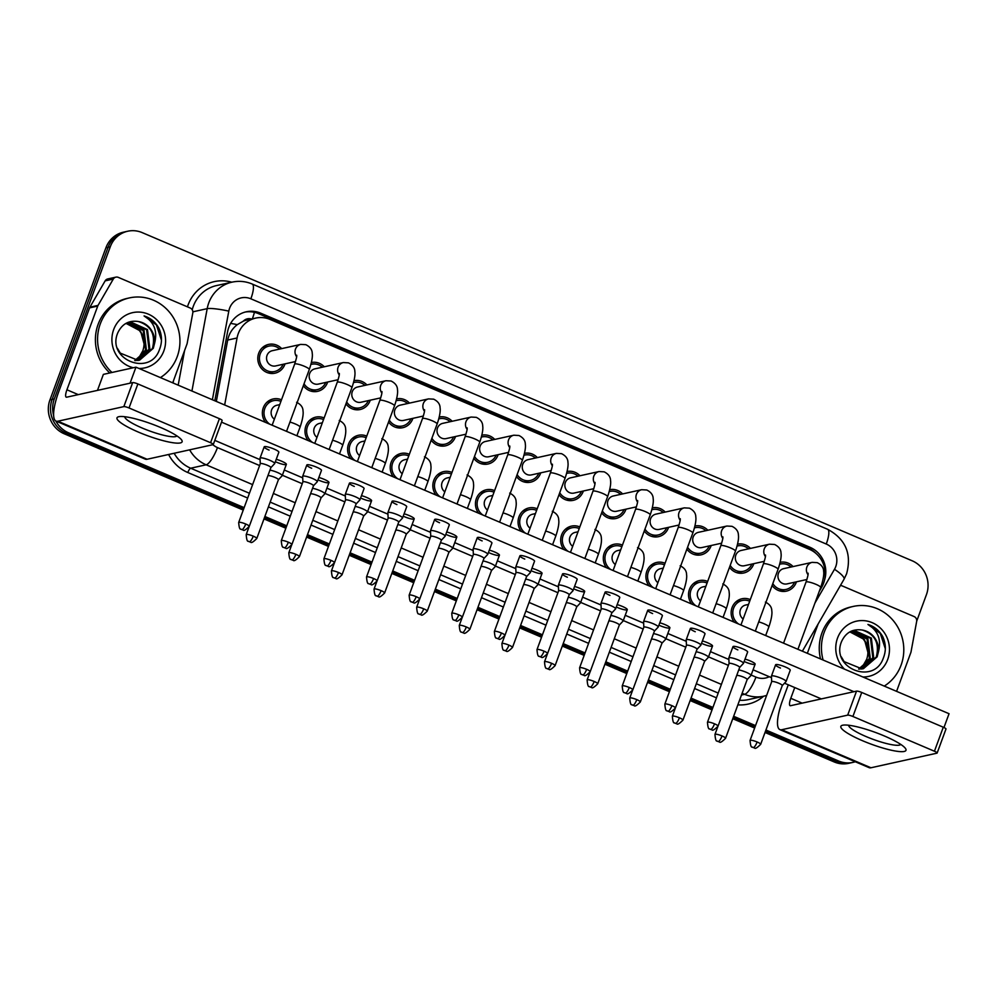 <?xml version="1.0" encoding="UTF-8"?>
<svg xmlns="http://www.w3.org/2000/svg" width="999" height="999" viewBox="0 0 999 999"><rect width="100%" height="100%" fill="white"/><g stroke="black" fill="none" stroke-linecap="round" stroke-linejoin="round"><path stroke-width="1.5" d="M691.658 604.008A14.748 13.961 -102.5 0 1 689.447 589.422A14.748 13.961 -102.5 0 1 699.337 580.594A14.748 13.961 -102.5 0 1 707.667 581.443M649.038 585.851A14.748 13.961 -102.5 0 1 646.828 571.253A14.748 13.961 -102.5 0 1 656.718 562.437A14.748 13.961 -102.5 0 1 665.047 563.274M606.43 567.682A14.748 13.961 -102.5 0 1 604.22 553.096A14.748 13.961 -102.5 0 1 614.11 544.268A14.748 13.961 -102.5 0 1 622.439 545.117M563.811 549.525A14.748 13.961 -102.5 0 1 561.6 534.927A14.748 13.961 -102.5 0 1 571.49 526.111A14.748 13.961 -102.5 0 1 579.82 526.948M521.191 531.356A14.748 13.961 -102.5 0 1 518.981 516.77A14.748 13.961 -102.5 0 1 528.871 507.942A14.748 13.961 -102.5 0 1 537.2 508.791M478.583 513.186A14.748 13.961 -102.5 0 1 476.361 498.601A14.748 13.961 -102.5 0 1 486.263 489.785A14.748 13.961 -102.5 0 1 494.58 490.621M435.964 495.029A14.748 13.961 -102.5 0 1 433.753 480.444A14.748 13.961 -102.5 0 1 443.643 471.615A14.748 13.961 -102.5 0 1 451.973 472.465M393.344 476.86A14.748 13.961 -102.5 0 1 391.133 462.275A14.748 13.961 -102.5 0 1 401.024 453.459A14.748 13.961 -102.5 0 1 409.353 454.295M350.724 458.703A14.748 13.961 -102.5 0 1 348.514 444.118A14.748 13.961 -102.5 0 1 358.416 435.289A14.748 13.961 -102.5 0 1 366.733 436.126M308.117 440.534A14.748 13.961 -102.5 0 1 305.906 425.949A14.748 13.961 -102.5 0 1 315.796 417.12A14.748 13.961 -102.5 0 1 324.126 417.969M265.497 422.377A14.748 13.961 -102.5 0 1 263.286 407.779A14.748 13.961 -102.5 0 1 273.177 398.963A14.748 13.961 -102.5 0 1 281.506 399.8M734.277 622.177A14.748 13.961 -102.5 0 1 732.067 607.579A14.748 13.961 -102.5 0 1 741.957 598.763A14.748 13.961 -102.5 0 1 750.286 599.6M753.82 563.661A14.748 13.961 -102.5 0 1 753.646 564.173A14.748 13.961 -102.5 0 1 743.756 572.989A14.748 13.961 -102.5 0 1 729.495 567.332M711.201 545.491A14.748 13.961 -102.5 0 1 711.026 546.003A14.748 13.961 -102.5 0 1 701.136 554.832A14.748 13.961 -102.5 0 1 686.875 549.163M668.593 527.335A14.748 13.961 -102.5 0 1 668.406 527.847A14.748 13.961 -102.5 0 1 658.516 536.663A14.748 13.961 -102.5 0 1 644.255 531.006M625.973 509.165A14.748 13.961 -102.5 0 1 625.799 509.677A14.748 13.961 -102.5 0 1 615.896 518.506A14.748 13.961 -102.5 0 1 601.648 512.837M583.354 491.008A14.748 13.961 -102.5 0 1 583.179 491.508A14.748 13.961 -102.5 0 1 573.289 500.337A14.748 13.961 -102.5 0 1 559.028 494.68M540.734 472.839A14.748 13.961 -102.5 0 1 540.559 473.351A14.748 13.961 -102.5 0 1 530.669 482.167A14.748 13.961 -102.5 0 1 516.408 476.511M498.126 454.682A14.748 13.961 -102.5 0 1 497.952 455.182A14.748 13.961 -102.5 0 1 488.049 464.011A14.748 13.961 -102.5 0 1 473.801 458.354M455.507 436.513A14.748 13.961 -102.5 0 1 455.332 437.025A14.748 13.961 -102.5 0 1 445.442 445.841A14.748 13.961 -102.5 0 1 431.181 440.184M412.887 418.344A14.748 13.961 -102.5 0 1 412.712 418.856A14.748 13.961 -102.5 0 1 402.822 427.684A14.748 13.961 -102.5 0 1 388.561 422.028M370.279 400.187A14.748 13.961 -102.5 0 1 370.092 400.699A14.748 13.961 -102.5 0 1 360.202 409.515A14.748 13.961 -102.5 0 1 345.941 403.858M327.66 382.018A14.748 13.961 -102.5 0 1 327.485 382.53A14.748 13.961 -102.5 0 1 317.582 391.358A14.748 13.961 -102.5 0 1 303.334 385.701M285.04 363.861A14.748 13.961 -102.5 0 1 284.865 364.373A14.748 13.961 -102.5 0 1 274.975 373.189A14.748 13.961 -102.5 0 1 261.238 368.206A14.748 13.961 -102.5 0 1 258.716 353.221A14.748 13.961 -102.5 0 1 268.606 344.405A14.748 13.961 -102.5 0 1 281.668 348.614M796.44 581.818A14.748 13.961 -102.5 0 1 796.265 582.33A14.748 13.961 -102.5 0 1 786.363 591.158A14.748 13.961 -102.5 0 1 772.115 585.489M819.143 591.633L821.727 587.175A26.024 24.65 77.5 0 0 823.613 583.154A26.024 24.65 77.5 0 0 809.377 549.3L270.167 319.48A26.024 24.65 77.5 0 0 255.707 318.094A26.024 24.65 77.5 0 0 237.063 337.987L224.663 404.97M251.473 319.031A8.679 8.217 77.5 0 0 243.306 321.166L237.312 324.638C232.23 328.596 229.021 333.741 227.697 340.06L216.333 401.423M243.306 321.166A26.024 24.65 -102.5 0 1 247.015 320.017L255.707 318.094M737.574 544.155A14.748 13.961 -102.5 0 1 750.449 548.414M694.954 525.998A14.748 13.961 -102.5 0 1 707.829 530.244M652.335 507.829A14.748 13.961 -102.5 0 1 665.222 512.087M609.715 489.672A14.748 13.961 -102.5 0 1 622.602 493.918M567.107 471.503A14.748 13.961 -102.5 0 1 579.982 475.761M524.487 453.346A14.748 13.961 -102.5 0 1 537.362 457.592M481.868 435.177A14.748 13.961 -102.5 0 1 494.755 439.435M439.26 417.008A14.748 13.961 -102.5 0 1 452.135 421.266M396.64 398.851A14.748 13.961 -102.5 0 1 409.515 403.109M354.021 380.681A14.748 13.961 -102.5 0 1 366.908 384.94M311.401 362.525A14.748 13.961 -102.5 0 1 324.288 366.783M780.182 562.325A14.748 13.961 -102.5 0 1 793.069 566.583M53.634 415.434A26.024 24.65 -102.5 0 1 54.296 398.938L110.265 246.803L108.092 247.29A26.024 24.65 -102.5 0 1 125.549 231.718A26.024 24.65 -102.5 0 0 108.092 247.29L52.123 399.425L108.092 247.29L105.931 247.764A26.024 24.65 -102.5 0 1 123.389 232.193L127.722 231.231A26.024 24.65 -102.5 0 1 142.183 232.617L912.199 560.801A26.024 24.65 -102.5 0 1 926.435 594.667L916.707 621.128M244.143 507.642L68.531 432.804L66.359 433.279A26.024 24.65 -102.5 0 1 52.123 399.425A26.024 24.65 -102.5 0 0 66.359 433.279L243.694 508.853L66.359 433.279L64.186 433.766A26.024 24.65 -102.5 0 1 49.95 399.9L105.931 247.764M855.281 761.75A26.024 24.65 -102.5 0 1 853.009 762.374A26.024 24.65 -102.5 0 1 838.548 760.988L836.375 761.463L765.471 731.243L836.375 761.463A26.024 24.65 -102.5 0 0 850.836 762.849A26.024 24.65 -102.5 0 1 836.375 761.463L834.202 761.95L765.022 732.467M755.082 726.822L733.216 717.494L755.082 726.822M712.474 708.653L690.596 699.337L712.474 708.653M669.854 690.496L647.976 681.168L669.854 690.496M627.235 672.327L605.357 663.011L627.235 672.327M584.615 654.17L562.749 644.842L584.615 654.17M542.007 636.001L520.129 626.685L542.007 636.001M499.388 617.844L477.51 608.516L499.388 617.844M456.768 599.675L434.902 590.359L456.768 599.675M414.16 581.518L392.282 572.19L414.16 581.518M371.541 563.349L349.662 554.02L371.541 563.349M328.921 545.192L307.043 535.864L328.921 545.192M286.301 527.022L264.435 517.694L286.301 527.022M853.009 762.374L848.663 763.336A26.024 24.65 -102.5 0 1 834.202 761.95M754.632 728.034L732.766 718.718M712.025 709.877L690.147 700.549M669.405 691.708L647.527 682.379M626.785 673.551L604.919 664.223M584.178 655.381L562.3 646.053M541.558 637.225L519.68 627.896M498.938 619.055L477.06 609.727M456.331 600.886L434.453 591.57M413.711 582.729L391.833 573.401M371.091 564.56L349.213 555.244M328.471 546.403L306.606 537.075M285.864 528.234L263.986 518.918M243.244 510.077L64.186 433.766M824.562 579.994A26.024 24.65 77.5 0 0 809.939 547.265L260.702 313.174A26.024 24.65 77.5 0 0 246.241 311.8A26.024 24.65 77.5 0 0 227.597 331.68L214.81 400.774M245.167 312.063A26.024 24.65 -102.5 0 1 258.529 313.661L807.766 547.752A26.024 24.65 -102.5 0 1 816.133 553.558M110.265 246.803A26.024 24.65 -102.5 0 1 127.722 231.231M68.531 432.804A26.024 24.65 -102.5 0 1 55.844 421.016M838.548 760.988L765.921 730.032M755.531 725.599L733.653 716.283M712.911 707.442L691.046 698.114M670.304 689.273L648.426 679.957M627.684 671.116L605.806 661.788M585.064 652.946L563.186 643.631M542.457 634.79L520.579 625.461M499.837 616.62L477.959 607.305M457.217 598.463L435.339 589.135M414.597 580.294L392.732 570.978M371.99 562.137L350.112 552.809M329.37 543.968L307.492 534.652M286.75 525.811L264.885 516.483M806.905 579.507L787.037 583.903A7.805 7.393 -102.5 0 1 778.433 573.326A7.805 7.393 -102.5 0 1 783.666 568.656L812.125 562.362L817.232 562.649C821.528 564.785 823.663 567.732 823.638 571.49C823.813 572.115 824.412 576.66 820.679 587.487A7.805 1.399 -159.8 0 0 815.796 584.253A7.805 1.399 -159.8 0 0 815.346 584.078A7.805 1.399 -159.8 0 0 806.018 582.105L783.553 643.169M779.707 564.223A13.012 12.325 -102.5 0 1 780.369 564.06A13.012 12.325 -102.5 0 1 791.121 567.007M782.242 685.614A5.632 1.011 -159.8 0 0 782.279 685.551L786.026 681.593A7.805 1.399 -159.8 0 0 786.088 681.493A7.805 1.399 -159.8 0 0 781.206 678.259A7.805 1.399 -159.8 0 0 771.84 675.848A7.805 1.399 -159.8 0 0 771.44 676.111A7.805 1.399 -159.8 0 0 771.415 676.211L771.69 681.693M760.664 744.33C757.13 747.876 755.082 749.088 754.545 747.951L753.159 747.564A5.632 1.498 113.1 0 0 753.458 747.589A5.632 1.498 -66.9 0 0 757.13 741.982A5.632 1.011 -159.8 0 1 760.664 744.33L782.279 685.551A5.632 1.011 -159.8 0 0 778.758 683.216A5.632 1.011 -159.8 0 0 771.99 681.48A5.632 1.011 -159.8 0 0 771.703 681.655A5.632 1.011 -159.8 0 0 771.69 681.743M794.492 582.255A13.012 12.325 -102.5 0 1 785.988 589.46A13.012 12.325 -102.5 0 1 772.814 583.566M743.144 619.018A7.805 7.393 -102.5 0 1 745.629 605.057L748.513 604.42M738.636 624.025A13.012 12.325 -102.5 0 1 733.603 608.241A13.012 12.325 -102.5 0 1 742.332 600.449A13.012 12.325 -102.5 0 1 749.7 601.198M747.14 679.582A5.632 1.011 -159.8 0 0 747.177 679.52A5.632 1.011 -159.8 0 0 743.656 677.185A5.632 1.011 -159.8 0 0 736.887 675.449A5.632 1.011 -159.8 0 0 736.675 675.536M747.165 679.557L750.923 675.561A7.805 1.399 -159.8 0 0 750.986 675.461A7.805 1.399 -159.8 0 0 746.865 672.564A7.805 1.399 -159.8 0 0 738.736 669.917M764.285 561.338L744.43 565.734A7.805 7.393 -102.5 0 1 735.813 555.157A7.805 7.393 -102.5 0 1 741.058 550.486L769.505 544.193L774.612 544.48C778.908 546.628 781.043 549.575 781.018 553.321C781.193 553.958 781.792 558.503 778.059 569.33A7.805 1.399 -159.8 0 0 773.176 566.096A7.805 1.399 -159.8 0 0 772.739 565.909A7.805 1.399 -159.8 0 0 763.411 563.936L740.933 625.012M737.087 546.066A13.012 12.325 -102.5 0 1 737.761 545.891A13.012 12.325 -102.5 0 1 748.501 548.838M739.66 667.419L743.406 663.423A7.805 1.399 -159.8 0 0 743.468 663.336A7.805 1.399 -159.8 0 0 738.586 660.102A7.805 1.399 -159.8 0 0 729.22 657.692A7.805 1.399 -159.8 0 0 728.82 657.941A7.805 1.399 -159.8 0 0 728.808 658.054L729.07 663.536A5.632 1.011 -159.8 0 0 729.07 663.573M739.622 667.457A5.632 1.011 -159.8 0 0 739.672 667.394A5.632 1.011 -159.8 0 0 736.138 665.047A5.632 1.011 -159.8 0 0 729.382 663.311A5.632 1.011 -159.8 0 0 729.083 663.498L707.467 722.265C707.829 727.197 708.541 729.407 709.627 728.908L710.539 729.395A5.632 1.498 113.1 0 0 710.838 729.42A5.632 1.498 -66.9 0 0 714.522 723.825A5.632 1.011 -159.8 0 0 707.467 722.265M751.872 564.085A13.012 12.325 -102.5 0 1 743.381 571.291A13.012 12.325 -102.5 0 1 730.207 565.409M721.665 543.181L701.81 547.577A7.805 7.393 -102.5 0 1 693.194 537A7.805 7.393 -102.5 0 1 698.438 532.33L726.885 526.036L731.992 526.323C736.288 528.459 738.423 531.406 738.398 535.164C738.573 535.789 739.185 540.334 735.439 551.161A7.805 1.399 -159.8 0 0 730.556 547.927A7.805 1.399 -159.8 0 0 730.119 547.739A7.805 1.399 -159.8 0 0 720.791 545.779L698.313 606.843M694.467 527.897A13.012 12.325 -102.5 0 1 695.142 527.722A13.012 12.325 -102.5 0 1 705.893 530.681M697.04 649.263L700.799 645.267A7.805 1.399 -159.8 0 0 700.848 645.167A7.805 1.399 -159.8 0 0 695.966 641.932A7.805 1.399 -159.8 0 0 686.6 639.522A7.805 1.399 -159.8 0 0 686.201 639.785A7.805 1.399 -159.8 0 0 686.188 639.884L686.45 645.366M697.015 649.288A5.632 1.011 -159.8 0 0 697.052 649.225A5.632 1.011 -159.8 0 0 693.531 646.89A5.632 1.011 -159.8 0 0 686.763 645.142A5.632 1.011 -159.8 0 0 686.475 645.329A5.632 1.011 -159.8 0 0 686.463 645.404M709.265 545.929A13.012 12.325 -102.5 0 1 700.761 553.134A13.012 12.325 -102.5 0 1 687.587 547.24M679.045 525.012L659.19 529.408A7.805 7.393 -102.5 0 1 650.586 518.831A7.805 7.393 -102.5 0 1 655.819 514.16L684.278 507.867L689.385 508.154C693.681 510.302 695.816 513.249 695.791 516.995C695.953 517.632 696.565 522.177 692.819 533.004A7.805 1.399 -159.8 0 0 687.936 529.77A7.805 1.399 -159.8 0 0 687.499 529.582A7.805 1.399 -159.8 0 0 678.171 527.609L655.706 588.686M652.522 509.565L651.86 509.715A13.012 12.325 -102.5 0 1 652.522 509.565A13.012 12.325 -102.5 0 1 663.274 512.512M632.817 689.834C629.283 693.381 627.235 694.592 626.698 693.468L625.312 693.069A5.632 1.498 113.1 0 0 625.599 693.094A5.632 1.498 -66.9 0 0 629.283 687.499A5.632 1.011 -159.8 0 1 632.817 689.834L654.432 631.056A5.632 1.011 -159.8 0 1 654.395 631.131L658.179 627.097A7.805 1.399 -159.8 0 0 658.241 627.01A7.805 1.399 -159.8 0 0 653.358 623.776A7.805 1.399 -159.8 0 0 643.993 621.366A7.805 1.399 -159.8 0 0 643.581 621.615A7.805 1.399 -159.8 0 0 643.568 621.728L643.843 627.21A5.632 1.011 -159.8 0 0 643.843 627.247M654.432 631.056A5.632 1.011 -159.8 0 0 650.911 628.721A5.632 1.011 -159.8 0 0 644.143 626.985A5.632 1.011 -159.8 0 0 643.856 627.172L622.227 685.938C622.589 690.871 623.314 693.081 624.387 692.582L625.312 693.069M666.645 527.759A13.012 12.325 -102.5 0 1 658.141 534.964A13.012 12.325 -102.5 0 1 644.967 529.083M636.438 506.855L616.57 511.251A7.805 7.393 -102.5 0 1 607.966 500.674A7.805 7.393 -102.5 0 1 613.199 496.003L641.658 489.71L646.765 489.997C651.061 492.132 653.196 495.079 653.171 498.838C653.346 499.463 653.945 504.008 650.212 514.835A7.805 1.399 -159.8 0 0 645.329 511.6A7.805 1.399 -159.8 0 0 644.892 511.413A7.805 1.399 -159.8 0 0 635.551 509.453L613.086 570.516M609.902 491.396L609.24 491.545A13.012 12.325 -102.5 0 1 609.902 491.396A13.012 12.325 -102.5 0 1 620.654 494.355M611.8 612.936L615.559 608.94A7.805 1.399 -159.8 0 0 615.621 608.841A7.805 1.399 -159.8 0 0 610.739 605.606A7.805 1.399 -159.8 0 0 601.373 603.196A7.805 1.399 -159.8 0 0 600.973 603.446A7.805 1.399 -159.8 0 0 600.948 603.558L601.223 609.04A5.632 1.011 -159.8 0 0 601.223 609.078M611.775 612.961A5.632 1.011 -159.8 0 0 611.813 612.899A5.632 1.011 -159.8 0 0 608.291 610.564A5.632 1.011 -159.8 0 0 601.523 608.816A5.632 1.011 -159.8 0 0 601.236 609.003L579.607 667.782C579.969 672.702 580.694 674.912 581.78 674.412L582.692 674.912A5.632 1.498 113.1 0 0 582.991 674.924A5.632 1.498 -66.9 0 0 586.663 669.33A5.632 1.011 -159.8 0 0 579.607 667.782M624.025 509.602A13.012 12.325 -102.5 0 1 615.521 516.808A13.012 12.325 -102.5 0 1 602.347 510.914M700.524 600.849A7.805 7.393 -102.5 0 1 703.009 586.888L705.893 586.251M696.016 605.869A13.012 12.325 -102.5 0 1 690.983 590.072A13.012 12.325 -102.5 0 1 699.712 582.292A13.012 12.325 -102.5 0 1 707.08 583.041M702.409 640.946A7.805 1.399 20.2 0 1 707.642 642.782A7.805 1.399 20.2 0 1 712.524 646.016L708.366 657.305A7.805 1.399 -159.8 0 1 708.316 657.392L704.557 661.388A5.632 1.011 -159.8 0 0 704.57 661.363A5.632 1.011 -159.8 0 0 701.036 659.015A5.632 1.011 -159.8 0 0 694.28 657.28A5.632 1.011 -159.8 0 0 694.055 657.367M708.366 657.305A7.805 1.399 -159.8 0 0 704.245 654.395A7.805 1.399 -159.8 0 0 696.116 651.76M657.904 582.679A7.805 7.393 -102.5 0 1 660.389 568.731L663.274 568.094M653.396 587.699A13.012 12.325 -102.5 0 1 648.363 571.915A13.012 12.325 -102.5 0 1 657.092 564.123A13.012 12.325 -102.5 0 1 664.46 564.872M661.912 643.256A5.632 1.011 -159.8 0 0 661.95 643.194A5.632 1.011 -159.8 0 0 658.428 640.859A5.632 1.011 -159.8 0 0 651.66 639.123A5.632 1.011 -159.8 0 0 651.435 639.21M661.937 643.231L665.696 639.235A7.805 1.399 -159.8 0 0 665.759 639.135A7.805 1.399 -159.8 0 0 661.625 636.238A7.805 1.399 -159.8 0 0 653.508 633.591M615.297 564.522A7.805 7.393 -102.5 0 1 617.782 550.561L620.666 549.925M610.789 569.542A13.012 12.325 -102.5 0 1 605.756 553.746A13.012 12.325 -102.5 0 1 614.485 545.966A13.012 12.325 -102.5 0 1 621.84 546.715M619.293 625.099A5.632 1.011 -159.8 0 0 619.33 625.037A5.632 1.011 -159.8 0 0 615.809 622.689A5.632 1.011 -159.8 0 0 609.04 620.953A5.632 1.011 -159.8 0 0 608.816 621.041M597.714 683.803C594.18 687.349 592.132 688.561 591.595 687.437L590.209 687.037A5.632 1.498 113.1 0 0 590.509 687.062A5.632 1.498 -66.9 0 0 594.18 681.468A5.632 1.011 -159.8 0 1 597.714 683.803L619.33 625.037L623.076 621.066A7.805 1.399 -159.8 0 0 623.139 620.978A7.805 1.399 -159.8 0 0 619.005 618.069A7.805 1.399 -159.8 0 0 610.889 615.434M823.101 660.027A43.369 41.071 -102.5 0 1 824.15 632.392A43.369 41.071 -102.5 0 1 853.246 606.43A43.369 41.071 -102.5 0 1 893.655 621.091A43.369 41.071 -102.5 0 1 901.073 665.172A43.369 41.071 -102.5 0 1 884.252 686.101M820.516 658.928A43.369 41.071 -102.5 0 1 821.977 632.866A43.369 41.071 -102.5 0 1 851.073 606.917L853.246 606.43M863.573 664.747L866.707 659.24C869.105 651.86 867.919 645.079 863.124 638.898L851.036 632.205A19.605 18.569 -102.5 0 1 868.168 653.284L866.832 659.115L863.573 664.747L858.603 669.093M863.024 668.768L876.298 657.017C879.719 643.206 875.037 634.215 862.262 630.044A19.605 18.569 -102.5 0 1 878.408 651.947C881.568 639.785 878.071 630.606 867.931 624.45C874.375 626.485 879.332 630.569 882.779 636.688C886.026 643.868 886.175 651.073 883.241 658.329C873.813 685.589 830.057 667.994 841.67 641.308C845.941 632.404 852.809 628.646 862.262 630.044M841.283 656.83L844.155 661.638L862.112 668.918L863.461 668.668L877.159 656.818L878.408 651.947M861.275 669.018L872.839 657.779L870.491 638.261L852.834 630.869M861.725 668.968L873.7 657.579L871.353 638.074L854.532 630.531L849.5 632.092L851.036 632.205M859.49 669.118L869.392 658.541L867.045 639.023L851.148 631.38M859.939 669.105L870.254 658.341L867.906 638.836L851.56 631.243M868.168 653.284L864.46 639.597L849.899 631.905M844.467 669.143A28.284 26.786 -102.5 0 1 837.537 638.086A28.284 26.786 -102.5 0 1 872.227 622.677A28.284 26.786 -102.5 0 1 887.699 659.465A28.284 26.786 -102.5 0 1 862.886 676.985M885.326 648.763L880.281 633.428L867.931 624.45M111.963 372.465A43.369 41.071 -102.5 0 1 100.287 323.876A43.369 41.071 -102.5 0 1 129.383 297.914A43.369 41.071 -102.5 0 1 169.793 312.575A43.369 41.071 -102.5 0 1 177.223 356.655A43.369 41.071 -102.5 0 1 160.402 377.585M109.79 372.952A43.369 41.071 -102.5 0 1 98.114 324.35A43.369 41.071 -102.5 0 1 127.21 298.401L129.383 297.914M139.71 356.231L142.845 350.724C145.255 343.344 144.056 336.563 139.261 330.382L127.185 323.688A19.605 18.569 -102.5 0 1 144.306 344.767L142.969 350.599L139.71 356.231L134.74 360.577M139.173 360.252L152.435 348.501C155.856 334.69 151.174 325.699 138.399 321.528A19.605 18.569 -102.5 0 1 154.545 343.431C157.705 331.268 154.208 322.09 144.068 315.934C150.512 317.969 155.469 322.053 158.916 328.184C162.163 335.352 162.313 342.557 159.378 349.812C149.95 377.073 106.194 359.478 117.807 332.792C122.078 323.888 128.946 320.13 138.399 321.528M117.42 348.314L120.292 353.122L138.262 360.402L139.598 360.152L153.297 348.301L154.545 343.431M137.412 360.502L148.988 349.263L146.628 329.745L128.971 322.352M137.862 360.452L149.85 349.063L147.49 329.558L130.682 322.015L125.649 323.576L127.185 323.688M135.627 360.602L145.529 350.025L143.182 330.507L127.285 322.864M136.076 360.589L146.391 349.825L144.043 330.319L127.71 322.727M144.306 344.767L140.597 331.081L126.049 323.389M133.304 367.744A28.284 26.786 -102.5 0 1 113.674 329.57A28.284 26.786 -102.5 0 1 148.364 314.161A28.284 26.786 -102.5 0 1 163.836 350.949A28.284 26.786 -102.5 0 1 139.023 368.469M161.463 340.247L156.418 324.912L144.068 315.934M884.277 735.938A34.69 6.231 20.2 0 1 904.982 747.851A34.69 6.231 20.2 0 1 895.504 751.048A34.69 6.231 20.2 0 1 862.549 740.734A34.69 6.231 20.2 0 1 843.206 725.124A34.69 6.231 20.2 0 1 884.277 735.938M848.675 725.249A27.76 4.995 -159.8 0 0 866.083 736.563A27.76 4.995 -159.8 0 0 900.736 744.392M840.371 585.576A4.333 4.108 77.5 0 1 842.157 585.889L914.085 616.545A4.333 4.108 77.5 0 1 916.657 621.465L911.026 651.885A4.333 4.108 77.5 0 1 910.826 652.609L896.578 691.345M788.273 684.802L782.642 700.112A34.69 9.216 -66.9 0 0 779.894 729.62A34.69 9.216 -66.9 0 0 781.717 729.732L847.689 715.134L856.53 691.121L790.559 705.706A8.679 2.298 113.1 0 1 790.097 705.681A8.679 2.298 113.1 0 1 790.783 698.301L794.742 687.562M779.894 729.62L869.13 767.657A34.69 9.216 -66.9 0 0 870.953 767.769L936.925 753.171A4.333 0.774 -159.8 0 0 937.149 753.034A4.333 0.774 -159.8 0 0 934.44 751.236L943.281 727.21A4.333 0.774 20.2 0 1 945.991 729.008L937.149 753.034M856.53 691.121A4.333 0.774 20.2 0 1 861.737 692.457L852.896 716.483L934.44 751.236M852.896 716.483A4.333 0.774 -159.8 0 0 847.689 715.134M861.737 692.457L943.281 727.21M807.342 653.309L818.144 623.963M160.414 427.422A34.69 6.231 20.2 0 1 181.119 439.335A34.69 6.231 20.2 0 1 171.641 442.532A34.69 6.231 20.2 0 1 138.686 432.217A34.69 6.231 20.2 0 1 119.343 416.608A34.69 6.231 20.2 0 1 160.414 427.422M124.813 416.733A27.76 4.995 -159.8 0 0 142.22 428.047A27.76 4.995 -159.8 0 0 176.873 435.876M98.039 305.394A4.333 4.108 77.5 0 0 97.727 306.069L89.585 307.867A4.333 4.108 -102.5 0 1 89.898 307.192L98.039 305.394L113.287 279.071A4.333 4.108 77.5 0 1 118.294 277.372L190.222 308.029A4.333 4.108 77.5 0 1 192.795 312.949L187.163 343.369A4.333 4.108 77.5 0 1 186.963 344.093L172.715 382.829M89.585 307.867L58.779 391.596A34.69 9.216 -66.9 0 0 56.031 421.103A34.69 9.216 -66.9 0 0 57.855 421.216L123.839 406.618L132.667 382.605L66.696 397.19A8.679 2.298 113.1 0 1 66.234 397.165A8.679 2.298 113.1 0 1 66.921 389.785L97.727 306.069M89.898 307.192L105.145 280.869A4.333 4.108 -102.5 0 1 107.742 278.946L115.884 277.148M56.031 421.103L145.267 459.14A34.69 9.216 -66.9 0 0 147.09 459.253L213.062 444.655A4.333 0.774 -159.8 0 0 213.287 444.518A4.333 0.774 -159.8 0 0 210.577 442.719L219.418 418.693A4.333 0.774 20.2 0 1 222.128 420.492L213.287 444.518M132.667 382.605A4.333 0.774 20.2 0 1 137.874 383.941L129.033 407.967L210.577 442.719M129.033 407.967A4.333 0.774 -159.8 0 0 123.839 406.618M137.874 383.941L219.418 418.693M276.248 459.315A7.805 1.399 20.2 0 1 281.481 461.138A7.805 1.399 20.2 0 1 286.363 464.373A7.805 1.399 20.2 0 1 276.586 462.225M318.856 477.472A7.805 1.399 20.2 0 1 324.101 479.308A7.805 1.399 20.2 0 1 328.971 482.542A7.805 1.399 20.2 0 1 319.205 480.382M361.476 495.641A7.805 1.399 20.2 0 1 366.708 497.465A7.805 1.399 20.2 0 1 371.591 500.699A7.805 1.399 20.2 0 1 361.825 498.551M404.096 513.798A7.805 1.399 20.2 0 1 409.328 515.634A7.805 1.399 20.2 0 1 414.21 518.868A7.805 1.399 20.2 0 1 404.445 516.708M446.715 531.967A7.805 1.399 20.2 0 1 451.948 533.791A7.805 1.399 20.2 0 1 456.83 537.037A7.805 1.399 20.2 0 1 447.053 534.877M269.081 450.087A7.805 1.399 20.2 0 1 264.198 446.853A7.805 1.399 20.2 0 1 273.963 449.013A7.805 1.399 20.2 0 1 278.846 452.247L274.688 463.536A7.805 1.399 -159.8 0 0 269.805 460.302A7.805 1.399 -159.8 0 0 260.439 457.892A7.805 1.399 -159.8 0 0 260.04 458.141A7.805 1.399 -159.8 0 0 260.027 458.254L260.289 463.736A5.632 1.011 -159.8 0 0 260.289 463.773M311.688 468.256A7.805 1.399 20.2 0 1 306.805 465.022A7.805 1.399 20.2 0 1 316.583 467.17A7.805 1.399 20.2 0 1 321.466 470.404L317.307 481.693A7.805 1.399 -159.8 0 0 312.425 478.459A7.805 1.399 -159.8 0 0 303.059 476.048A7.805 1.399 -159.8 0 0 302.66 476.311A7.805 1.399 -159.8 0 0 302.635 476.411L302.909 481.893M354.308 486.413A7.805 1.399 20.2 0 1 349.425 483.179A7.805 1.399 20.2 0 1 359.19 485.339A7.805 1.399 20.2 0 1 364.073 488.573L359.927 499.862A7.805 1.399 -159.8 0 0 355.045 496.628A7.805 1.399 -159.8 0 0 345.679 494.218A7.805 1.399 -159.8 0 0 345.267 494.468A7.805 1.399 -159.8 0 0 345.254 494.58L345.529 500.062M396.928 504.582A7.805 1.399 20.2 0 1 392.045 501.348A7.805 1.399 20.2 0 1 401.81 503.496A7.805 1.399 20.2 0 1 406.693 506.73L402.535 518.031A7.805 1.399 -159.8 0 0 397.652 514.785A7.805 1.399 -159.8 0 0 388.286 512.375A7.805 1.399 -159.8 0 0 387.887 512.637A7.805 1.399 -159.8 0 0 387.874 512.737L388.136 518.219M439.535 522.739A7.805 1.399 20.2 0 1 434.652 519.505A7.805 1.399 20.2 0 1 444.43 521.665A7.805 1.399 20.2 0 1 449.313 524.9L445.154 536.188A7.805 1.399 -159.8 0 0 440.272 532.954A7.805 1.399 -159.8 0 0 430.906 530.544A7.805 1.399 -159.8 0 0 430.507 530.794A7.805 1.399 -159.8 0 0 430.494 530.906L430.756 536.388A5.632 1.011 -159.8 0 1 430.769 536.351A5.632 1.011 -159.8 0 1 431.068 536.163A5.632 1.011 -159.8 0 1 437.824 537.912A5.632 1.011 -159.8 0 1 441.358 540.247L445.092 536.276A7.805 1.399 -159.8 0 0 445.154 536.188M489.323 550.124A7.805 1.399 20.2 0 1 494.555 551.96A7.805 1.399 20.2 0 1 499.438 555.194A7.805 1.399 20.2 0 1 489.672 553.034M531.943 568.294A7.805 1.399 20.2 0 1 537.175 570.117A7.805 1.399 20.2 0 1 542.057 573.364A7.805 1.399 20.2 0 1 532.292 571.203M574.562 586.463A7.805 1.399 20.2 0 1 579.795 588.286A7.805 1.399 20.2 0 1 584.677 591.52A7.805 1.399 20.2 0 1 574.9 589.373M482.155 540.909A7.805 1.399 20.2 0 1 477.272 537.674A7.805 1.399 20.2 0 1 487.05 539.822A7.805 1.399 20.2 0 1 491.92 543.056L487.774 554.358A7.805 1.399 -159.8 0 0 482.892 551.111A7.805 1.399 -159.8 0 0 473.526 548.701A7.805 1.399 -159.8 0 0 473.126 548.963A7.805 1.399 -159.8 0 0 473.101 549.075L473.376 554.545A5.632 1.011 -159.8 0 1 473.389 554.52A5.632 1.011 -159.8 0 1 473.676 554.333A5.632 1.011 -159.8 0 1 480.444 556.068A5.632 1.011 -159.8 0 1 483.966 558.404A5.632 1.011 -159.8 0 1 483.928 558.478M524.775 559.065A7.805 1.399 20.2 0 1 519.892 555.831A7.805 1.399 20.2 0 1 529.657 557.991A7.805 1.399 20.2 0 1 534.54 561.226L530.394 572.514A7.805 1.399 -159.8 0 0 525.511 569.28A7.805 1.399 -159.8 0 0 516.133 566.87A7.805 1.399 -159.8 0 0 515.734 567.12A7.805 1.399 -159.8 0 0 515.721 567.232L515.996 572.714A5.632 1.011 -159.8 0 1 516.008 572.677A5.632 1.011 -159.8 0 1 516.296 572.489A5.632 1.011 -159.8 0 1 523.064 574.238A5.632 1.011 -159.8 0 1 526.585 576.573A5.632 1.011 -159.8 0 1 526.548 576.635M617.17 604.62A7.805 1.399 20.2 0 1 622.402 606.443A7.805 1.399 20.2 0 1 627.285 609.69A7.805 1.399 20.2 0 1 617.519 607.529M659.79 622.789A7.805 1.399 20.2 0 1 665.022 624.612A7.805 1.399 20.2 0 1 669.904 627.847A7.805 1.399 20.2 0 1 660.139 625.699M712.524 646.016A7.805 1.399 20.2 0 1 702.759 643.856M610.002 595.392A7.805 1.399 20.2 0 1 605.119 592.157A7.805 1.399 20.2 0 1 614.897 594.318A7.805 1.399 20.2 0 1 619.78 597.552L615.621 608.841M652.622 613.561A7.805 1.399 20.2 0 1 647.739 610.327A7.805 1.399 20.2 0 1 657.504 612.474A7.805 1.399 20.2 0 1 662.387 615.721L658.241 627.01M695.242 631.73A7.805 1.399 20.2 0 1 690.359 628.483A7.805 1.399 20.2 0 1 700.124 630.644A7.805 1.399 20.2 0 1 705.007 633.878L700.848 645.167M737.849 649.887A7.805 1.399 20.2 0 1 732.966 646.653A7.805 1.399 20.2 0 1 742.744 648.813A7.805 1.399 20.2 0 1 747.627 652.047L743.468 663.336M567.395 577.235A7.805 1.399 20.2 0 1 562.512 574A7.805 1.399 20.2 0 1 572.277 576.148A7.805 1.399 20.2 0 1 577.16 579.395L573.001 590.684A7.805 1.399 -159.8 0 0 568.119 587.449A7.805 1.399 -159.8 0 0 558.753 585.027A7.805 1.399 -159.8 0 0 558.354 585.289A7.805 1.399 -159.8 0 0 558.341 585.402L558.603 590.884A5.632 1.011 -159.8 0 1 558.616 590.846A5.632 1.011 -159.8 0 1 558.916 590.659A5.632 1.011 -159.8 0 1 565.671 592.395A5.632 1.011 -159.8 0 1 569.205 594.73A5.632 1.011 -159.8 0 1 569.155 594.805L572.951 590.771A7.805 1.399 -159.8 0 0 573.001 590.684M745.029 659.115A7.805 1.399 20.2 0 1 750.261 660.938A7.805 1.399 20.2 0 1 755.144 664.173A7.805 1.399 20.2 0 1 745.366 662.025M780.469 668.056A7.805 1.399 20.2 0 1 775.586 664.81A7.805 1.399 20.2 0 1 785.364 666.97A7.805 1.399 20.2 0 1 790.234 670.204L786.088 681.493M135.951 367.17L130.07 383.179L97.477 390.384L103.372 374.375L135.951 367.17L949.05 713.711L943.968 727.522M221.516 422.152L853.92 691.695M821.34 698.9L784.515 683.204M771.49 677.659L753.071 669.805M728.87 659.49L710.451 651.635M686.263 641.321L667.832 633.478M643.643 623.164L625.224 615.309M601.023 604.994L582.604 597.152M558.404 586.838L539.984 578.983M515.796 568.668L497.377 560.826M473.176 550.511L454.757 542.657M430.557 532.342L412.137 524.5M387.949 514.185L369.518 506.331M345.329 496.016L326.91 488.161M302.709 477.859L284.29 470.005M260.09 459.69L214.81 440.384M593.818 488.686L573.963 493.081A7.805 7.393 -102.5 0 1 565.347 482.505A7.805 7.393 -102.5 0 1 570.591 477.834L599.038 471.54L604.145 471.828C608.441 473.963 610.576 476.91 610.551 480.669C610.726 481.306 611.326 485.851 607.592 496.678A7.805 1.399 -159.8 0 0 602.709 493.444A7.805 1.399 -159.8 0 0 602.272 493.256A7.805 1.399 -159.8 0 0 592.944 491.283L570.466 552.36M567.295 473.239L566.62 473.389A13.012 12.325 -102.5 0 1 567.295 473.239A13.012 12.325 -102.5 0 1 578.046 476.186M581.418 491.433A13.012 12.325 -102.5 0 1 572.914 498.638A13.012 12.325 -102.5 0 1 559.74 492.757M551.198 470.529L531.343 474.912A7.805 7.393 -102.5 0 1 522.739 464.348A7.805 7.393 -102.5 0 1 527.971 459.677L556.431 453.384L561.538 453.671C565.834 455.806 567.969 458.753 567.944 462.512C568.106 463.136 568.718 467.682 564.972 478.509A7.805 1.399 -159.8 0 0 560.089 475.274A7.805 1.399 -159.8 0 0 559.652 475.087A7.805 1.399 -159.8 0 0 550.324 473.126L527.859 534.19M524 455.244A13.012 12.325 -102.5 0 1 524.675 455.069A13.012 12.325 -102.5 0 1 535.427 458.029M538.798 473.264A13.012 12.325 -102.5 0 1 530.294 480.482A13.012 12.325 -102.5 0 1 517.12 474.587M526.573 576.61L530.332 572.614A7.805 1.399 -159.8 0 0 530.394 572.514M508.591 452.36L488.723 456.755A7.805 7.393 -102.5 0 1 480.119 446.178A7.805 7.393 -102.5 0 1 485.352 441.508L513.811 435.214L518.918 435.502C523.214 437.637 525.349 440.584 525.324 444.343C525.499 444.98 526.098 449.513 522.365 460.352A7.805 1.399 -159.8 0 0 517.482 457.117A7.805 1.399 -159.8 0 0 517.032 456.93A7.805 1.399 -159.8 0 0 507.704 454.957L485.239 516.033M482.055 436.913L481.393 437.062A13.012 12.325 -102.5 0 1 482.055 436.913A13.012 12.325 -102.5 0 1 492.807 439.86M496.178 455.107A13.012 12.325 -102.5 0 1 487.674 462.312A13.012 12.325 -102.5 0 1 474.5 456.431M483.953 558.441L487.712 554.445A7.805 1.399 -159.8 0 0 487.774 554.358M572.677 546.353A7.805 7.393 -102.5 0 1 575.162 532.405L578.046 531.768M568.169 551.373A13.012 12.325 -102.5 0 1 563.136 535.589A13.012 12.325 -102.5 0 1 571.865 527.797A13.012 12.325 -102.5 0 1 579.233 528.546M576.673 606.93A5.632 1.011 -159.8 0 0 576.723 606.868A5.632 1.011 -159.8 0 0 573.189 604.532A5.632 1.011 -159.8 0 0 566.421 602.784A5.632 1.011 -159.8 0 0 566.208 602.884M555.094 665.646C551.56 669.193 549.525 670.404 548.975 669.268L547.589 668.88A5.632 1.498 113.1 0 0 547.889 668.893A5.632 1.498 -66.9 0 0 551.573 663.299A5.632 1.011 -159.8 0 1 555.094 665.646L576.723 606.868L580.456 602.909A7.805 1.399 -159.8 0 0 580.519 602.809A7.805 1.399 -159.8 0 0 576.398 599.912A7.805 1.399 -159.8 0 0 568.269 597.265M530.057 528.196A7.805 7.393 -102.5 0 1 532.542 514.235L535.427 513.598M525.549 533.216A13.012 12.325 -102.5 0 1 520.516 517.42A13.012 12.325 -102.5 0 1 529.245 509.64A13.012 12.325 -102.5 0 1 536.613 510.389M534.065 588.773A5.632 1.011 -159.8 0 0 534.103 588.698A5.632 1.011 -159.8 0 0 530.581 586.363A5.632 1.011 -159.8 0 0 523.813 584.627A5.632 1.011 -159.8 0 0 523.588 584.715M512.475 647.477C508.941 651.023 506.905 652.235 506.368 651.111L504.97 650.711A5.632 1.498 113.1 0 0 505.269 650.736A5.632 1.498 -66.9 0 0 508.953 645.142A5.632 1.011 -159.8 0 1 512.475 647.477L534.103 588.698L537.849 584.74A7.805 1.399 -159.8 0 0 537.899 584.652A7.805 1.399 -159.8 0 0 533.778 581.743A7.805 1.399 -159.8 0 0 525.661 579.095M487.45 510.027A7.805 7.393 -102.5 0 1 489.935 496.078L492.819 495.442M482.942 515.047A13.012 12.325 -102.5 0 1 477.909 499.263A13.012 12.325 -102.5 0 1 486.638 491.471A13.012 12.325 -102.5 0 1 493.993 492.22M491.446 570.604A5.632 1.011 -159.8 0 0 491.483 570.541A5.632 1.011 -159.8 0 0 487.962 568.206A5.632 1.011 -159.8 0 0 481.193 566.458A5.632 1.011 -159.8 0 0 480.969 566.558M491.471 570.579L495.229 566.583A7.805 1.399 -159.8 0 0 495.292 566.483A7.805 1.399 -159.8 0 0 491.158 563.586A7.805 1.399 -159.8 0 0 483.041 560.938M465.971 434.203L446.116 438.586A7.805 7.393 -102.5 0 1 437.5 428.022A7.805 7.393 -102.5 0 1 442.744 423.351L471.191 417.058L476.298 417.345C480.594 419.48 482.729 422.427 482.704 426.173C482.879 426.81 483.479 431.356 479.745 442.182A7.805 1.399 -159.8 0 0 474.862 438.948A7.805 1.399 -159.8 0 0 474.425 438.761A7.805 1.399 -159.8 0 0 465.097 436.788L442.619 497.864M439.448 418.743L438.773 418.893A13.012 12.325 -102.5 0 1 439.448 418.743A13.012 12.325 -102.5 0 1 450.187 421.703M453.558 436.938A13.012 12.325 -102.5 0 1 445.067 444.155A13.012 12.325 -102.5 0 1 431.893 438.261M441.308 540.309A5.632 1.011 -159.8 0 0 441.358 540.247L419.73 599.013A5.632 1.011 -159.8 0 0 416.208 596.678A5.632 1.011 -159.8 0 0 409.153 595.129L430.769 536.351M423.351 416.034L403.496 420.429A7.805 7.393 -102.5 0 1 394.88 409.852A7.805 7.393 -102.5 0 1 400.124 405.182L428.571 398.888L433.678 399.175C437.974 401.311 440.109 404.258 440.084 408.017C440.259 408.653 440.871 413.186 437.125 424.026A7.805 1.399 -159.8 0 0 432.242 420.779A7.805 1.399 -159.8 0 0 431.805 420.604A7.805 1.399 -159.8 0 0 422.477 418.631L400 479.707M396.828 400.587L396.166 400.736A13.012 12.325 -102.5 0 1 396.828 400.587A13.012 12.325 -102.5 0 1 407.58 403.534M398.701 522.152A5.632 1.011 -159.8 0 0 398.738 522.077A5.632 1.011 -159.8 0 0 395.217 519.742A5.632 1.011 -159.8 0 0 388.449 518.006A5.632 1.011 -159.8 0 0 388.161 518.194A5.632 1.011 -159.8 0 0 388.149 518.269M410.951 418.781A13.012 12.325 -102.5 0 1 402.447 425.986A13.012 12.325 -102.5 0 1 389.273 420.104M377.11 580.856C373.576 584.403 371.541 585.614 371.004 584.49L369.618 584.09A5.632 1.498 113.1 0 0 369.905 584.115A5.632 1.498 -66.9 0 0 373.589 578.521A5.632 1.011 -159.8 0 1 377.11 580.856L398.738 522.077L402.485 518.119A7.805 1.399 -159.8 0 0 402.535 518.031M380.731 397.877L360.876 402.26A7.805 7.393 -102.5 0 1 352.272 391.695A7.805 7.393 -102.5 0 1 357.505 387.025L385.964 380.731L391.071 381.006C395.367 383.154 397.502 386.101 397.477 389.847C397.639 390.484 398.251 395.03 394.505 405.856A7.805 1.399 -159.8 0 0 389.622 402.622A7.805 1.399 -159.8 0 0 389.185 402.435A7.805 1.399 -159.8 0 0 379.857 400.462L357.392 461.538M353.534 382.592A13.012 12.325 -102.5 0 1 354.208 382.417A13.012 12.325 -102.5 0 1 364.96 385.377M356.081 503.983A5.632 1.011 -159.8 0 0 356.119 503.921A5.632 1.011 -159.8 0 0 352.597 501.585A5.632 1.011 -159.8 0 0 345.829 499.837A5.632 1.011 -159.8 0 0 345.542 500.024A5.632 1.011 -159.8 0 0 345.529 500.099M368.331 400.611A13.012 12.325 -102.5 0 1 359.827 407.829A13.012 12.325 -102.5 0 1 346.653 401.935M356.106 503.958L359.865 499.95A7.805 1.399 -159.8 0 0 359.927 499.862M338.124 379.707L318.256 384.103A7.805 7.393 -102.5 0 1 309.653 373.526A7.805 7.393 -102.5 0 1 314.885 368.856L343.344 362.562L348.451 362.849C352.747 364.985 354.882 367.932 354.857 371.69C355.032 372.327 355.632 376.86 351.898 387.699A7.805 1.399 -159.8 0 0 347.015 384.453A7.805 1.399 -159.8 0 0 346.578 384.278A7.805 1.399 -159.8 0 0 337.237 382.305L314.772 443.381M310.926 364.423A13.012 12.325 -102.5 0 1 311.588 364.26A13.012 12.325 -102.5 0 1 322.34 367.207M313.461 485.826A5.632 1.011 -159.8 0 0 313.499 485.751A5.632 1.011 -159.8 0 0 309.977 483.416A5.632 1.011 -159.8 0 0 303.209 481.68A5.632 1.011 -159.8 0 0 302.922 481.855A5.632 1.011 -159.8 0 0 302.909 481.943M325.711 382.455A13.012 12.325 -102.5 0 1 317.207 389.66A13.012 12.325 -102.5 0 1 304.033 383.778M291.883 544.53C288.349 548.076 286.313 549.288 285.764 548.164L284.378 547.764A5.632 1.498 113.1 0 0 284.678 547.789A5.632 1.498 -66.9 0 0 288.349 542.195A5.632 1.011 -159.8 0 1 291.883 544.53L313.499 485.751L317.245 481.793A7.805 1.399 -159.8 0 0 317.307 481.693M295.504 361.551L275.649 365.934A7.805 7.393 -102.5 0 1 267.033 355.369A7.805 7.393 -102.5 0 1 272.277 350.699L300.724 344.405L305.831 344.68C310.127 346.828 312.262 349.775 312.237 353.521C312.412 354.158 313.012 358.703 309.278 369.53A7.805 1.399 -159.8 0 0 304.395 366.296A7.805 1.399 -159.8 0 0 303.958 366.109A7.805 1.399 -159.8 0 0 294.63 364.136L272.153 425.212M283.104 364.285A13.012 12.325 -102.5 0 1 274.6 371.503A13.012 12.325 -102.5 0 1 262.475 367.095A13.012 12.325 -102.5 0 1 260.252 353.883A13.012 12.325 -102.5 0 1 268.981 346.091A13.012 12.325 -102.5 0 1 279.732 349.051M274.688 463.536A7.805 1.399 -159.8 0 1 274.638 463.623L270.879 467.632A5.632 1.011 -159.8 0 0 270.891 467.594A5.632 1.011 -159.8 0 0 267.357 465.259A5.632 1.011 -159.8 0 0 260.602 463.511A5.632 1.011 -159.8 0 0 260.302 463.698L238.686 522.465C239.048 527.397 239.76 529.607 240.846 529.108L241.758 529.607A5.632 1.498 113.1 0 0 242.058 529.62A5.632 1.498 -66.9 0 0 245.742 524.025A5.632 1.011 -159.8 0 0 238.686 522.465M444.83 491.87A7.805 7.393 -102.5 0 1 447.315 477.909L450.199 477.272M440.322 496.89A13.012 12.325 -102.5 0 1 435.289 481.093A13.012 12.325 -102.5 0 1 444.018 473.314A13.012 12.325 -102.5 0 1 451.386 474.063M448.826 552.447A5.632 1.011 -159.8 0 0 448.863 552.372A5.632 1.011 -159.8 0 0 445.342 550.037A5.632 1.011 -159.8 0 0 438.573 548.301A5.632 1.011 -159.8 0 0 438.361 548.389M427.247 611.151C423.713 614.697 421.678 615.908 421.128 614.785L419.742 614.385A5.632 1.498 113.1 0 0 420.042 614.41A5.632 1.498 -66.9 0 0 423.713 608.816A5.632 1.011 -159.8 0 1 427.247 611.151L448.863 552.372L452.609 548.414A7.805 1.399 -159.8 0 0 452.672 548.326A7.805 1.399 -159.8 0 0 448.551 545.417A7.805 1.399 -159.8 0 0 440.422 542.769M402.21 473.701A7.805 7.393 -102.5 0 1 404.695 459.752L407.58 459.103M397.702 478.721A13.012 12.325 -102.5 0 1 392.669 462.937A13.012 12.325 -102.5 0 1 401.398 455.144A13.012 12.325 -102.5 0 1 408.766 455.894M414.21 518.868L410.052 530.157A7.805 1.399 -159.8 0 1 410.002 530.257L406.243 534.253A5.632 1.011 -159.8 0 0 406.256 534.215A5.632 1.011 -159.8 0 0 402.722 531.88A5.632 1.011 -159.8 0 0 395.966 530.132A5.632 1.011 -159.8 0 0 395.741 530.232M410.052 530.157A7.805 1.399 -159.8 0 0 405.931 527.26A7.805 1.399 -159.8 0 0 397.802 524.612M359.59 455.544A7.805 7.393 -102.5 0 1 362.075 441.583L364.96 440.946M355.082 460.564A13.012 12.325 -102.5 0 1 350.05 444.767A13.012 12.325 -102.5 0 1 358.791 436.988A13.012 12.325 -102.5 0 1 366.146 437.737M363.599 516.121A5.632 1.011 -159.8 0 0 363.636 516.046A5.632 1.011 -159.8 0 0 360.115 513.711A5.632 1.011 -159.8 0 0 353.346 511.975A5.632 1.011 -159.8 0 0 353.122 512.062M363.624 516.083L367.382 512.087A7.805 1.399 -159.8 0 0 367.445 512A7.805 1.399 -159.8 0 0 363.311 509.09A7.805 1.399 -159.8 0 0 355.194 506.443M316.983 437.375A7.805 7.393 -102.5 0 1 319.468 423.426L322.352 422.777M312.475 442.395A13.012 12.325 -102.5 0 1 307.442 426.61A13.012 12.325 -102.5 0 1 316.171 418.818A13.012 12.325 -102.5 0 1 323.526 419.568M328.971 482.542L324.825 493.831A7.805 1.399 -159.8 0 1 324.762 493.918L321.004 497.927A5.632 1.011 -159.8 0 0 321.016 497.889A5.632 1.011 -159.8 0 0 317.495 495.554A5.632 1.011 -159.8 0 0 310.726 493.806A5.632 1.011 -159.8 0 0 310.502 493.906M324.825 493.831A7.805 1.399 -159.8 0 0 320.691 490.934A7.805 1.399 -159.8 0 0 312.575 488.286M274.363 419.218A7.805 7.393 -102.5 0 1 276.848 405.257L279.732 404.62M269.855 424.238A13.012 12.325 -102.5 0 1 264.822 408.441A13.012 12.325 -102.5 0 1 273.551 400.661A13.012 12.325 -102.5 0 1 280.919 401.411M278.359 479.795A5.632 1.011 -159.8 0 0 278.409 479.72A5.632 1.011 -159.8 0 0 274.875 477.385A5.632 1.011 -159.8 0 0 268.107 475.649A5.632 1.011 -159.8 0 0 267.894 475.736M278.396 479.757L282.143 475.761A7.805 1.399 -159.8 0 0 282.205 475.674A7.805 1.399 -159.8 0 0 278.084 472.764A7.805 1.399 -159.8 0 0 269.955 470.117M230.644 323.389A26.024 3.409 10.5 0 1 237.312 324.638M252.36 318.831A26.024 6.906 -66.9 0 0 254.433 312.325M227.697 340.06L237.063 337.987M49.95 399.9L54.296 398.938M807.766 547.752L809.939 547.265M814.972 602.996L834.49 569.293A17.345 16.434 77.5 0 0 835.751 566.608A17.345 16.434 77.5 0 0 826.26 544.03L250.861 298.801A17.345 16.434 77.5 0 0 229.583 308.254A17.345 16.434 77.5 0 0 228.796 311.139L212.387 399.737M834.49 569.293A17.345 3.871 30.1 0 1 844.068 579.183L846.603 573.801C851.935 553.896 845.604 539.06 827.622 529.283A17.345 4.608 113.1 0 1 826.26 544.03M191.933 391.021L207.193 308.654A34.69 32.867 -102.5 0 1 208.766 302.897A34.69 32.867 -102.5 0 1 232.043 282.143L216.571 285.564A34.69 32.867 77.5 0 0 193.294 306.318A34.69 32.867 77.5 0 0 192.22 309.777M192.857 311.825L207.193 308.654A17.345 2.273 10.5 0 1 228.796 311.139M763.611 696.228A39.023 36.975 -102.5 0 1 737.861 704.857M716.458 697.839L694.58 688.511M673.838 679.67L651.96 670.341M631.218 661.5L609.34 652.185M588.598 643.344L566.733 634.015M545.991 625.174L524.113 615.859M503.371 607.017L481.493 597.689M460.751 588.848L438.873 579.532M418.144 570.691L396.266 561.363M375.524 552.522L353.646 543.206M332.904 534.365L311.026 525.037M290.284 516.196L268.419 506.88M247.677 498.039L187.824 472.527A39.023 36.975 -102.5 0 1 168.606 454.483M173.064 382.979L173.489 380.719M187.45 306.843A39.023 36.975 -102.5 0 1 231.743 282.205M739.56 700.249A34.69 32.867 77.5 0 0 748.438 699.587L763.91 696.166A34.69 32.867 -102.5 0 1 744.63 694.317L741.483 695.017M184.59 350.537L178.184 385.164M252.61 484.615L206.131 464.797L190.659 468.219L249.425 493.269M212.899 444.692A17.345 16.434 77.5 0 0 217.457 447.589A17.345 4.608 113.1 0 1 206.131 464.797A34.69 32.867 -102.5 0 1 189.635 449.837M174.151 453.259A34.69 32.867 77.5 0 0 190.659 468.219A4.333 1.149 -66.9 0 0 187.824 472.527M751.136 675.049L755.956 677.097A17.345 4.608 113.1 0 1 744.63 694.317L742.132 693.244M721.39 684.402L699.512 675.087M678.771 666.246L656.905 656.917M636.163 648.076L614.285 638.761M593.543 629.919L571.665 620.591M550.924 611.75L529.045 602.434M508.304 593.593L486.438 584.265M465.696 575.424L443.818 566.108M423.077 557.267L401.198 547.939M380.457 539.098L358.591 529.782M337.849 520.941L315.971 511.613M295.229 502.772L273.351 493.456M270.167 502.11L292.045 511.438M312.787 520.279L334.653 529.595M355.394 538.436L377.272 547.764M398.014 556.605L419.892 565.921M440.634 574.762L462.512 584.09M483.254 592.931L505.119 602.247M525.861 611.088L547.739 620.416M568.481 629.258L590.359 638.573M611.101 647.414L632.966 656.743M653.708 665.584L675.586 674.912M696.328 683.741L718.206 693.069M217.457 447.589L259.628 465.559M282.355 475.249L302.235 483.716M324.975 493.406L344.855 501.885M367.595 511.575L387.475 520.042M410.214 529.745L430.082 538.211M452.822 547.902L472.702 556.368M495.442 566.071L515.322 574.537M538.061 584.228L557.942 592.707M580.669 602.397L600.549 610.864M623.289 620.554L643.169 629.033M665.908 638.723L685.789 647.19M708.528 656.88L728.396 665.359M755.956 677.097A17.345 16.434 77.5 0 0 769.267 676.71M827.622 529.283L252.235 284.041A17.345 4.608 113.1 0 1 250.861 298.801M258.529 313.661L260.702 313.174M808.016 574.712A7.805 7.393 -102.5 0 1 812.125 562.362M757.13 741.982A5.632 1.011 -159.8 0 0 750.074 740.434L771.703 681.655M722.027 735.951A5.632 1.498 -66.9 0 1 718.356 741.558A5.632 1.498 113.1 0 1 718.056 741.533L719.442 741.92C719.992 743.056 722.027 741.845 725.561 738.298A5.632 1.011 -159.8 0 0 722.027 735.951A5.632 1.011 -159.8 0 0 714.972 734.402L717.806 726.723M765.396 602.097C769.692 604.233 771.827 607.18 771.802 610.938C771.977 611.575 772.577 616.108 768.843 626.947A7.805 1.399 -159.8 0 0 763.511 623.526A7.805 1.399 -159.8 0 0 758.728 621.878M710.539 729.395L711.925 729.794C712.474 730.918 714.51 729.707 718.044 726.161A5.632 1.011 -159.8 0 0 714.522 723.825M765.409 556.543A7.805 7.393 -102.5 0 1 769.505 544.193M671.902 705.656A5.632 1.498 -66.9 0 1 668.219 711.251A5.632 1.498 113.1 0 1 667.931 711.238L669.318 711.625C669.854 712.762 671.89 711.55 675.424 708.004A5.632 1.011 -159.8 0 0 671.902 705.656A5.632 1.011 -159.8 0 0 664.847 704.108L686.475 645.329M722.789 538.374A7.805 7.393 -102.5 0 1 726.885 526.036M680.169 520.217A7.805 7.393 -102.5 0 1 684.278 507.867M629.283 687.499A5.632 1.011 -159.8 0 0 622.227 685.938M582.692 674.912L584.078 675.299C584.627 676.435 586.663 675.224 590.197 671.665A5.632 1.011 -159.8 0 0 586.663 669.33M637.549 502.047A7.805 7.393 -102.5 0 1 641.658 489.71M679.42 717.794A5.632 1.498 -66.9 0 1 675.736 723.388A5.632 1.498 113.1 0 1 675.436 723.376L676.822 723.763C677.372 724.887 679.407 723.676 682.941 720.129A5.632 1.011 -159.8 0 0 679.42 717.794A5.632 1.011 -159.8 0 0 672.364 716.233L675.187 708.553M722.776 583.928C727.072 586.076 729.208 589.023 729.183 592.769C729.357 593.406 729.957 597.951 726.223 608.778A7.805 1.399 -159.8 0 0 720.903 605.357A7.805 1.399 -159.8 0 0 716.108 603.708M636.8 699.625A5.632 1.498 -66.9 0 1 633.116 705.219A5.632 1.498 113.1 0 1 632.829 705.207L634.215 705.594C634.752 706.73 636.788 705.519 640.322 701.972A5.632 1.011 -159.8 0 0 636.8 699.625A5.632 1.011 -159.8 0 0 629.745 698.076L632.567 690.396M680.169 565.771C684.452 567.907 686.588 570.854 686.563 574.612C686.738 575.249 687.349 579.782 683.603 590.609A7.805 1.399 -159.8 0 0 678.284 587.2A7.805 1.399 -159.8 0 0 673.488 585.551M637.549 547.602C641.845 549.75 643.98 552.697 643.955 556.443C644.118 557.08 644.73 561.625 640.983 572.452A7.805 1.399 -159.8 0 0 635.664 569.03A7.805 1.399 -159.8 0 0 630.869 567.382M594.18 681.468A5.632 1.011 -159.8 0 0 587.125 679.907L589.959 672.227M781.717 729.732L870.953 767.769M790.783 698.301L802.147 703.146M57.855 421.216L147.09 459.253M66.921 389.785L78.284 394.63M113.287 279.071L105.145 280.869M544.055 651.173A5.632 1.498 -66.9 0 1 540.372 656.768A5.632 1.498 113.1 0 1 540.072 656.743L541.458 657.142C542.007 658.266 544.043 657.055 547.577 653.508A5.632 1.011 -159.8 0 0 544.055 651.173A5.632 1.011 -159.8 0 0 537 649.612L558.616 590.846M594.942 483.891A7.805 7.393 -102.5 0 1 599.038 471.54M501.436 633.004A5.632 1.498 -66.9 0 1 497.752 638.598A5.632 1.498 113.1 0 1 497.465 638.586L498.851 638.973C499.388 640.097 501.423 638.898 504.957 635.339A5.632 1.011 -159.8 0 0 501.436 633.004A5.632 1.011 -159.8 0 0 494.38 631.455L516.008 572.677M552.322 465.721A7.805 7.393 -102.5 0 1 556.431 453.384M458.816 614.847A5.632 1.498 -66.9 0 1 455.144 620.441A5.632 1.498 113.1 0 1 454.845 620.416L456.231 620.816C456.768 621.94 458.816 620.729 462.35 617.182A5.632 1.011 -159.8 0 0 458.816 614.847A5.632 1.011 -159.8 0 0 451.76 613.286L473.389 554.52M509.702 447.564A7.805 7.393 -102.5 0 1 513.811 435.214M594.929 529.445C599.225 531.58 601.361 534.527 601.336 538.286C601.51 538.911 602.11 543.456 598.376 554.283A7.805 1.399 -159.8 0 0 593.056 550.874A7.805 1.399 -159.8 0 0 588.261 549.225M551.573 663.299A5.632 1.011 -159.8 0 0 544.517 661.75L547.34 654.07M552.31 511.276C556.605 513.424 558.741 516.371 558.716 520.117C558.891 520.754 559.49 525.299 555.756 536.126A7.805 1.399 -159.8 0 0 550.437 532.704A7.805 1.399 -159.8 0 0 545.641 531.056M508.953 645.142A5.632 1.011 -159.8 0 0 501.898 643.581L504.72 635.901M466.333 626.972A5.632 1.498 -66.9 0 1 462.649 632.567A5.632 1.498 113.1 0 1 462.362 632.554L463.748 632.941C464.285 634.078 466.333 632.866 469.855 629.308A5.632 1.011 -159.8 0 0 466.333 626.972A5.632 1.011 -159.8 0 0 459.278 625.424L462.1 617.744M509.702 493.119C513.998 495.254 516.133 498.201 516.108 501.96C516.271 502.584 516.883 507.13 513.136 517.957A7.805 1.399 -159.8 0 0 507.817 514.535A7.805 1.399 -159.8 0 0 503.021 512.899M416.208 596.678A5.632 1.498 -66.9 0 1 412.525 602.272A5.632 1.498 113.1 0 1 412.225 602.26L413.611 602.647C414.16 603.771 416.196 602.559 419.73 599.013M467.095 429.395A7.805 7.393 -102.5 0 1 471.191 417.058M424.475 411.238A7.805 7.393 -102.5 0 1 428.571 398.888M373.589 578.521A5.632 1.011 -159.8 0 0 366.533 576.96L388.161 518.194M330.969 560.352A5.632 1.498 -66.9 0 1 327.285 565.946A5.632 1.498 113.1 0 1 326.998 565.933L328.384 566.321C328.921 567.444 330.969 566.233 334.503 562.687A5.632 1.011 -159.8 0 0 330.969 560.352A5.632 1.011 -159.8 0 0 323.913 558.803L345.542 500.024M381.855 393.069A7.805 7.393 -102.5 0 1 385.964 380.731M339.235 374.912A7.805 7.393 -102.5 0 1 343.344 362.562M288.349 542.195A5.632 1.011 -159.8 0 0 281.293 540.634L302.922 481.855M241.758 529.607L243.144 529.994C243.694 531.118 245.729 529.907 249.263 526.361A5.632 1.011 -159.8 0 0 245.742 524.025M296.628 356.743A7.805 7.393 -102.5 0 1 300.724 344.405M467.082 474.95C471.378 477.097 473.514 480.044 473.489 483.791C473.663 484.428 474.263 488.973 470.529 499.8A7.805 1.399 -159.8 0 0 465.197 496.378A7.805 1.399 -159.8 0 0 460.414 494.73M423.713 608.816A5.632 1.011 -159.8 0 0 416.658 607.255L419.493 599.575M381.106 590.646A5.632 1.498 -66.9 0 1 377.422 596.241A5.632 1.498 113.1 0 1 377.123 596.228L378.509 596.615C379.058 597.739 381.094 596.54 384.627 592.981A5.632 1.011 -159.8 0 0 381.106 590.646A5.632 1.011 -159.8 0 0 374.051 589.098L376.873 581.418M424.463 456.793C428.758 458.928 430.894 461.875 430.869 465.634C431.044 466.258 431.643 470.804 427.909 481.63A7.805 1.399 -159.8 0 0 422.589 478.209A7.805 1.399 -159.8 0 0 417.794 476.573M338.486 572.489A5.632 1.498 -66.9 0 1 334.802 578.084A5.632 1.498 113.1 0 1 334.515 578.059L335.901 578.458C336.438 579.582 338.474 578.371 342.008 574.825A5.632 1.011 -159.8 0 0 338.486 572.489A5.632 1.011 -159.8 0 0 331.431 570.928L334.253 563.249M381.855 438.623C386.138 440.771 388.274 443.718 388.249 447.465C388.424 448.101 389.036 452.647 385.289 463.474A7.805 1.399 -159.8 0 0 379.97 460.052A7.805 1.399 -159.8 0 0 375.174 458.404M295.866 554.32A5.632 1.498 -66.9 0 1 292.195 559.915A5.632 1.498 113.1 0 1 291.895 559.902L293.281 560.289C293.818 561.413 295.866 560.202 299.4 556.655A5.632 1.011 -159.8 0 0 295.866 554.32A5.632 1.011 -159.8 0 0 288.811 552.772L291.646 545.092M339.235 420.467C343.531 422.602 345.666 425.549 345.642 429.308C345.804 429.932 346.416 434.478 342.682 445.304A7.805 1.399 -159.8 0 0 337.35 441.883A7.805 1.399 -159.8 0 0 332.555 440.247M253.259 536.163A5.632 1.498 -66.9 0 1 249.575 541.758A5.632 1.498 113.1 0 1 249.275 541.733L250.662 542.132C251.211 543.256 253.247 542.045 256.78 538.498A5.632 1.011 -159.8 0 0 253.259 536.163A5.632 1.011 -159.8 0 0 246.204 534.602L249.026 526.923M296.616 402.297C300.911 404.433 303.047 407.38 303.022 411.138C303.197 411.775 303.796 416.321 300.062 427.147A7.805 1.399 -159.8 0 0 294.742 423.726A7.805 1.399 -159.8 0 0 289.947 422.077M763.91 696.166L766.633 695.429M252.235 284.041C245.679 281.293 238.948 280.669 232.043 282.143M802.372 651.198L844.068 579.183M780.369 564.06L779.707 564.198M775.586 664.81L771.44 676.111M806.018 582.105C809.028 572.777 807.841 573.975 808.116 573.189M785.988 589.46L779.57 590.884M820.679 587.487L797.926 649.3M750.074 740.434C750.436 745.354 751.161 747.577 752.247 747.065L753.159 747.564M742.332 600.449L735.913 601.873M768.843 626.947L765.671 635.551M755.144 664.173L750.986 675.461M725.561 738.298L747.177 679.52M714.972 734.402C715.334 739.322 716.058 741.545 717.145 741.033L718.056 741.533M737.761 545.891L737.087 546.041M732.966 646.653L728.82 657.941M763.411 563.936C766.42 554.62 765.234 555.806 765.496 555.032M743.381 571.291L736.962 572.714M778.059 569.33L755.319 631.143M718.044 726.161L739.672 667.394M695.142 527.722L694.48 527.872M690.359 628.483L686.201 639.785M720.791 545.779C723.8 536.451 722.614 537.649 722.889 536.863M700.761 553.134L694.342 554.557M735.439 551.161L712.699 612.974M675.424 708.004L697.052 649.225M664.847 704.108C665.209 709.028 665.933 711.251 667.007 710.739L667.931 711.238M647.739 610.327L643.581 621.615M678.171 527.609C681.181 518.294 679.994 519.48 680.269 518.706M658.141 534.964L651.723 536.388M692.819 533.004L670.079 594.817M605.119 592.157L600.973 603.446M635.551 509.453C638.561 500.124 637.374 501.323 637.649 500.536M615.521 516.808L609.115 518.231M650.212 514.835L627.472 576.648M590.197 671.665L611.813 612.899M699.712 582.292L693.294 583.716M726.223 608.778L723.051 617.394M682.941 720.129L704.57 661.363M672.364 716.233C672.727 721.166 673.438 723.376 674.525 722.876L675.436 723.376M657.092 564.123L650.686 565.546M683.603 590.609L680.431 599.225M669.904 627.847L665.759 639.135M640.322 701.972L661.95 643.194M629.745 698.076C630.107 702.996 630.831 705.219 631.905 704.707L632.829 705.207M614.485 545.966L608.066 547.377M640.983 572.452L637.824 581.068M627.285 609.69L623.139 620.978M587.125 679.907C587.487 684.839 588.211 687.05 589.298 686.55L590.209 687.037M562.512 574L558.354 585.289M592.944 491.283C595.953 481.968 594.767 483.154 595.029 482.367M572.914 498.638L566.495 500.062M607.592 496.678L584.852 558.491M547.577 653.508L569.205 594.73M537 649.612C537.362 654.545 538.074 656.755 539.16 656.256L540.072 656.743M524.675 455.069L524.013 455.219M519.892 555.831L515.734 567.12M550.324 473.126C553.334 463.798 552.147 464.997 552.422 464.21M530.294 480.482L523.876 481.905M564.972 478.509L542.232 540.322M504.957 635.339L526.585 576.573M494.38 631.455C494.742 636.375 495.467 638.586 496.54 638.086L497.465 638.586M477.272 537.674L473.126 548.963M507.704 454.957C510.714 445.641 509.527 446.828 509.802 446.041M487.674 462.312L481.256 463.736M522.365 460.352L499.612 522.165M462.35 617.182L483.966 558.404M451.76 613.286C452.122 618.219 452.847 620.429 453.933 619.929L454.845 620.416M571.865 527.797L565.446 529.22M598.376 554.283L595.204 562.899M584.677 591.52L580.519 602.809M544.517 661.75C544.867 666.67 545.591 668.893 546.678 668.381L547.589 668.88M529.245 509.64L522.827 511.051M555.756 536.126L552.584 544.742M542.057 573.364L537.899 584.652M501.898 643.581C502.26 648.513 502.984 650.724 504.058 650.224L504.97 650.711M486.638 491.471L480.219 492.894M513.136 517.957L509.977 526.573M499.438 555.194L495.292 566.483M469.855 629.308L491.483 570.541M459.278 625.424C459.64 630.344 460.364 632.554 461.438 632.055L462.362 632.554M434.652 519.505L430.507 530.794M465.097 436.788C468.106 427.472 466.92 428.671 467.182 427.884M445.067 444.155L438.648 445.566M479.745 442.182L457.005 503.996M409.153 595.129C409.515 600.049 410.227 602.26 411.313 601.76L412.225 602.26M392.045 501.348L387.887 512.637M422.477 418.631C425.487 409.315 424.3 410.502 424.575 409.715M402.447 425.986L396.029 427.41M437.125 424.026L414.385 485.839M366.533 576.96C366.895 581.893 367.62 584.103 368.693 583.603L369.618 584.09M354.208 382.417L353.546 382.567M349.425 483.179L345.267 494.468M379.857 400.462C382.867 391.146 381.68 392.345 381.955 391.558M359.827 407.829L353.409 409.24M394.505 405.856L371.765 467.669M334.503 562.687L356.119 503.921M323.913 558.803C324.275 563.723 325 565.933 326.074 565.434L326.998 565.933M311.588 364.26L310.926 364.398M306.805 465.022L302.66 476.311M337.237 382.305C340.247 372.977 339.061 374.175 339.335 373.389M317.207 389.66L310.801 391.084M351.898 387.699L329.158 449.5M281.293 540.634C281.656 545.566 282.38 547.777 283.466 547.277L284.378 547.764M268.981 346.091L262.562 347.515M264.198 446.853L260.04 458.141M294.63 364.136C297.64 354.82 296.453 356.019 296.715 355.232M274.6 371.503L268.182 372.914M309.278 369.53L286.538 431.343M249.263 526.361L270.891 467.594M444.018 473.314L437.599 474.725M470.529 499.8L467.357 508.404M456.83 537.037L452.672 548.326M416.658 607.255C417.02 612.187 417.744 614.397 418.831 613.898L419.742 614.385M401.398 455.144L394.98 456.568M427.909 481.63L424.737 490.247M384.627 592.981L406.256 534.215M374.051 589.098C374.413 594.018 375.124 596.228 376.211 595.729L377.123 596.228M358.791 436.988L352.372 438.399M385.289 463.474L382.118 472.077M371.591 500.699L367.445 512M342.008 574.825L363.636 516.046M331.431 570.928C331.793 575.861 332.517 578.071 333.591 577.572L334.515 578.059M316.171 418.818L309.752 420.242M342.682 445.304L339.51 453.921M299.4 556.655L321.016 497.889M288.811 552.772C289.173 557.692 289.897 559.902 290.984 559.403L291.895 559.902M273.551 400.661L267.133 402.073M300.062 427.147L296.89 435.751M286.363 464.373L282.205 475.674M256.78 538.498L278.409 479.72M246.204 534.602C246.566 539.535 247.277 541.745 248.364 541.246L249.275 541.733"/></g></svg>
